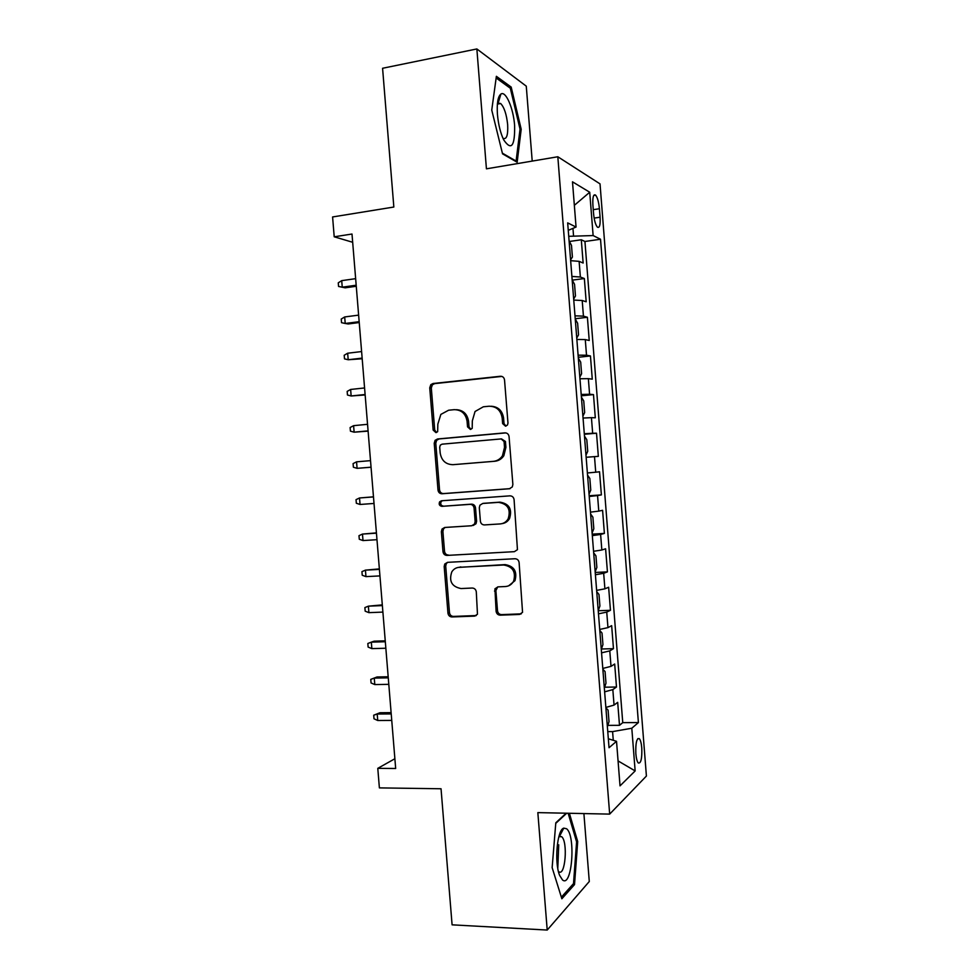 <?xml version="1.0" encoding="UTF-8"?>
<svg xmlns="http://www.w3.org/2000/svg" width="979" height="979" viewBox="0 0 979 979"><rect width="100%" height="100%" fill="white"/><g stroke="black" fill="none" stroke-linecap="round" stroke-linejoin="round"><path stroke-width="1.47" d="M505.531 426.171L507.477 424.996L507.979 423.087L504.528 379.925C504.099 377.49 502.716 376.266 500.379 376.266L433.085 383.499L430.809 384.661L429.744 387.868L433.159 430.075L435.936 432.608L437.65 431.678L437.846 424.127L440.856 414.411L448.602 410.225L454.146 409.675C461.415 409.736 465.735 413.627 467.093 421.349L467.534 426.856L470.373 429.426L472.196 428.374L472.331 420.848L475.048 411.498L483.32 406.799L488.986 406.236C496.414 406.285 500.807 410.213 502.178 418.009L502.631 423.589L505.531 426.171M641.783 748.029C641.355 743.245 640.547 740.124 639.336 738.668C636.68 737.933 635.518 742.914 635.836 753.622C636.264 758.419 637.072 761.54 638.284 762.971C640.951 763.644 642.114 758.664 641.783 748.029M496.108 611.3C496.537 613.723 497.907 615.008 500.208 615.167L519.408 614.457L522.553 612.328L519.115 562.582C518.686 560.135 517.304 558.862 514.966 558.74L447.538 562.338L444.772 564.002L444.185 566.498L447.954 613.135C448.37 615.522 449.704 616.794 451.943 616.954L474.509 616.121L477.471 614.225L476.296 591.854C475.88 589.456 474.521 588.183 472.245 588.036L461.023 588.55C451.784 586.702 448.712 581.147 451.808 571.871C453.595 569.068 456.104 567.551 459.31 567.294L503.708 565.005C512.751 566.535 516.068 571.895 513.645 581.098C511.833 584.426 509.092 586.25 505.421 586.531L497.944 586.874L494.933 588.82L496.108 611.3L497.516 610.774C497.932 613.184 499.29 614.469 501.603 614.628L521.256 613.857M532.209 161.094L526.274 86.164L476.859 48.95L382.581 68.273L393.839 207.034L332.591 216.959L334.206 236.796L351.999 234.03L395.675 768.491L377.784 768.344L379.387 787.887L441.039 788.768L452.09 924.837L547.212 930.05L589.285 881.504L583.9 813.573M476.859 48.95L486.428 168.829L557.822 156.762L609.672 814.112L537.838 812.619L547.212 930.05M509.374 488.778L512.311 486.918L512.874 484.434L509.056 436.585C508.627 434.138 507.244 432.902 504.907 432.865L437.564 438.971L435.104 440.317L434.223 443.267L438.005 490.075C438.421 492.461 439.755 493.685 441.994 493.759L509.741 488.729M514.085 499.633L517.45 549.66L514.391 551.666L446.975 555.411C444.723 555.289 443.401 554.041 442.985 551.654L441.37 531.67L442.031 529.052L444.711 527.473L471.731 525.747L474.546 524.022L475.145 521.513L474.069 508.101C473.64 505.69 472.294 504.442 470.006 504.356L441.896 506.339C439.4 505.837 438.641 504.344 439.62 501.848L441.456 500.783L509.937 495.851C512.274 495.937 513.657 497.197 514.085 499.633M607.824 725.378L619.499 725.329L617.688 702.347L614.053 705.088L612.83 689.608L604.63 691.835M604.63 687.209L616.489 687.025L614.677 664.019L611.006 666.369L609.782 650.876L601.559 652.846M601.412 648.991L613.466 648.673L611.655 625.654L607.959 627.625L606.735 612.108L598.475 613.821M598.242 610.749L610.455 610.296L608.632 587.241L604.9 588.832L603.676 573.302L595.403 574.746M595.22 572.458L607.433 571.871L605.609 548.791L601.84 550.002L600.616 534.448L592.319 535.635M592.197 534.13L604.398 533.408L602.587 510.304L598.781 511.124L597.557 495.558L589.236 496.475M589.174 495.766L601.375 494.897L599.552 471.78L595.721 472.208L594.498 456.63L586.14 457.279M594.498 456.63L598.34 456.361L596.517 433.207L584.328 434.284M584.292 433.746L592.662 433.256L591.426 417.666L595.305 417.776L593.482 394.598L581.293 395.81M581.196 394.476L589.591 394.256L588.355 378.653L592.271 379.154L590.447 355.952L578.259 357.298M578.099 355.169L586.519 355.218L585.283 339.591L589.236 340.484L587.4 317.269L575.224 318.75M574.991 315.825L583.435 316.144L582.211 300.504L586.188 301.777L584.353 278.538L580.363 277.02L571.895 276.433M572.287 280.141L584.353 278.538M592.895 204.978L593.568 213.593C594.241 220.299 595.501 224.803 597.361 227.116C599.54 228.352 600.457 225.048 600.09 217.203L599.417 208.735C598.756 202.029 597.484 197.489 595.599 195.115C593.433 193.854 592.528 197.146 592.895 204.978M557.822 156.762L600.029 183.881L646.409 776.041L609.672 814.112M619.499 725.329L622.754 722.649L638.406 722.575L600.519 239.243L593.127 235.56L568.726 236.318M638.406 722.575L631.798 728.229L635.151 770.926L620.025 785.868L616.525 741.311L609.036 747.723L567.673 222.882L576.056 227.055L572.495 181.825L589.725 192.239L593.127 235.56M622.754 722.649L584.94 241.483L581.306 239.769L583.141 263.033L579.127 261.356L570.647 260.671M583.435 316.144L587.4 317.269M586.519 355.218L590.447 355.952M589.591 394.256L593.482 394.598M592.662 433.256L596.517 433.207M601.375 494.897L597.557 495.558M604.398 533.408L600.616 534.448M607.433 571.871L603.676 573.302M610.455 610.296L606.735 612.108M613.466 648.673L609.782 650.876M616.489 687.025L612.83 689.608M613.27 740.308L612.585 731.607L607.763 731.619M573.523 235.621L572.96 228.364M394.88 758.737L377.784 768.344M334.206 236.796L352.673 242.278M569.46 241.47L581.306 239.769M584.94 241.483L600.519 239.243M568.261 230.346L576.056 227.055M582.211 300.504L573.755 300.076M585.283 339.591L576.851 339.444M588.355 378.653L579.96 378.763M591.426 417.666L583.043 418.045M587.376 472.967L595.721 472.208M590.472 512.139L598.781 511.124M593.555 551.287L601.84 550.002M596.627 590.386L604.9 588.832M599.711 629.436L607.959 627.625M602.783 668.449L611.006 666.369M616.525 741.311L608.326 738.778M605.854 707.425L614.053 705.088M612.585 731.607L631.798 728.229M574.343 205.321L589.725 192.239M635.151 770.926L618.067 760.916M491.752 110.089L502.545 153.85L517.157 162.245L521.195 129.252L511.185 87.082L496.377 76.313L491.752 110.089M566.156 813.206L555.803 822.788L552.144 867.639L561.86 898.771L574.526 884.575L577.696 841.512L569.374 813.268M557.785 868.373L558.728 844.779M498.666 101.473L498.127 99.234M509.251 87.449L511.185 87.082M519.996 129.473L521.195 129.252M560.502 834.487L560.061 833.043M572.715 884.502L574.526 884.575M576.484 841.475L577.696 841.512M505.972 426.098L504.014 423.601L503.573 418.045C502.362 410.715 498.287 406.787 491.348 406.248M456.398 409.687C463.287 410.14 467.35 414.031 468.574 421.362L469.014 426.868L470.887 429.328M501.848 376.413L434.639 383.621L432.375 384.796L431.311 387.978L434.713 430.062L436.512 432.485M505.813 432.902L439.118 438.935L436.658 440.281L435.777 443.23L439.547 489.892C439.963 492.278 441.296 493.502 443.524 493.575L510.083 488.643M504.063 441.517L501.162 438.922L442.055 444.172L440.305 445.139L439.706 447.183L440.171 452.947C441.492 460.595 445.763 464.499 452.983 464.682L493.404 461.354C497.185 460.95 500.196 459.102 502.435 455.822L504.528 447.391L504.063 441.517L505.445 441.48L501.505 438.91M505.445 441.48L505.91 447.342L503.83 455.737C501.603 459.016 498.592 460.864 494.811 461.256L452.983 464.682M514.391 551.666L446.975 555.411M445.164 527.448L443.56 528.77L442.9 531.377L444.515 551.312C444.931 553.686 446.253 554.934 448.492 555.056M473.187 525.466L476.002 523.741L476.602 521.244L475.525 507.868C475.096 505.47 473.75 504.222 471.474 504.148L441.896 506.339M442.337 500.722L441.162 501.64C440.183 504.124 440.942 505.629 443.438 506.119M500.22 523.924C503.659 523.606 506.302 521.917 508.15 518.846C511.05 509.398 507.832 503.904 498.495 502.362L482.733 503.463L479.918 505.188L479.306 507.734L480.383 521.171C480.799 523.581 482.157 524.842 484.458 524.928L500.22 523.924M502.154 523.606C505.348 523.129 507.807 521.464 509.521 518.589C512.421 509.166 509.202 503.683 499.89 502.141L498.495 502.362M483.626 503.328L499.89 502.141M497.736 586.886L495.888 590.582L497.516 610.774M508.664 585.809L514.991 580.657C517.426 571.479 514.122 566.131 505.078 564.602L503.708 565.005M458.196 567.428L505.078 564.602M447.684 562.338L446.302 563.61L445.714 566.107L449.471 612.621C449.887 614.996 451.209 616.268 453.448 616.415L476.271 615.558M570.586 259.839L572.409 257.061L571.479 245.362L569.08 240.748M345.171 287.826L338.563 286.455L338.269 282.833L341.708 280.643L342.246 287.177L345.171 287.826L356.27 286.272M338.563 286.455L342.246 287.177L356.185 285.219M341.708 280.643L355.646 278.66M514.624 125.581C513.461 108.412 505.776 90.386 500.881 94.082C497.883 96.566 496.732 103.346 497.442 114.421C498.36 124.455 500.44 132.936 503.683 139.838C511.332 151.06 514.978 146.312 514.624 125.581M502.986 138.32C506.596 139.789 508.15 135.237 507.66 124.663C506.547 114.298 504.222 107.249 500.661 103.517L498.164 103.162L497.393 103.945M496.145 77.977L510.316 88.232L520.033 129.106L516.104 161.07L502.374 153.165M515.346 161.205L516.104 161.07M566.547 828.748L563.769 828.136C557.124 829.556 554.126 862.621 559.658 875.471L562.558 879.999C572.091 888.026 575.958 835.454 566.547 828.748M558.385 871.298L558.752 871.628C565.287 877.294 568.101 841.45 561.603 836.653L558.838 836.715M568.15 813.243L576.594 841.879L573.51 883.621L561.359 897.168M555.754 823.376L566.719 813.219M573.67 298.974L575.468 296.001L574.551 284.314L572.164 279.908M359.158 321.687L345.22 323.474L341.536 322.678L341.23 319.056L344.681 316.951L345.22 323.474L348.132 323.963L359.232 322.544M344.681 316.951L358.62 315.128M576.741 338.073L578.54 334.891L577.622 323.229L575.248 319.019M362.132 358.106L348.194 359.746L344.498 358.865L344.204 355.255L347.655 353.223L348.194 359.746L362.193 358.767M347.655 353.223L361.606 351.559M579.825 377.123L581.599 373.758L580.682 362.095L578.32 358.094M365.106 394.5L351.155 395.981L347.459 395.014L347.166 391.404L350.629 389.458L351.155 395.981L365.143 394.953M350.629 389.458L364.58 387.953M582.897 416.136L584.659 412.575L583.741 400.925L581.404 397.131M368.08 430.858L354.129 432.18L350.421 431.139L350.127 427.529L353.59 425.669L354.129 432.18L368.104 431.115M353.59 425.669L367.553 424.311M585.968 455.113L587.718 451.343L586.8 439.718L584.475 436.12M371.053 467.179L357.09 468.341L353.382 467.216L353.089 463.605L356.552 461.831L357.09 468.341L371.053 467.228M356.552 461.831L370.515 460.644M589.04 494.04L590.765 490.087L589.847 478.462L587.547 475.072M373.476 496.83L359.513 497.968L360.052 504.466L374.015 503.451M360.052 504.466L356.332 503.255L356.038 499.657L359.513 497.968L373.488 496.928M592.099 532.931L593.812 528.782L592.895 517.169L590.606 513.987M376.425 532.882L362.475 534.069L363.001 540.567L376.976 539.698M363.001 540.567L359.293 539.27L358.987 535.672L362.475 534.069L376.45 533.176M595.171 571.785L596.86 567.428L595.942 555.839L593.678 552.854M379.362 568.897L365.424 570.133L365.962 576.619L379.938 575.909M365.962 576.619L362.242 575.248L361.936 571.65L365.424 570.133L379.411 569.399M598.23 610.59L599.907 606.05L598.989 594.473L596.737 591.683M382.312 604.887L368.373 606.16L368.912 612.646L382.899 612.095M368.912 612.646L365.179 611.177L364.886 607.592L368.373 606.16L382.361 605.585M601.277 649.358L602.942 644.623L602.024 633.058L599.797 630.476M385.249 640.841L374.113 641.184L371.322 642.151L371.861 648.624L385.848 648.233M371.861 648.624L368.128 647.082L367.835 643.497L371.322 642.151L385.322 641.722M604.337 688.09L605.977 683.158L605.071 671.594L602.844 669.22M374.798 684.578L371.065 682.963L370.772 679.377L377.037 676.978L374.272 678.104L374.798 684.578L388.798 684.333M370.772 679.377L374.272 678.104L388.271 677.835M377.037 676.978L388.186 676.758M607.384 726.773L609.011 721.645L608.094 710.105L605.891 707.927M377.747 720.495L374.002 718.794L373.709 715.208L379.974 712.736L377.209 714.034L377.747 720.495L391.747 720.409M373.709 715.208L377.209 714.034L391.221 713.911M379.974 712.736L391.111 712.639M580.363 277.02L579.127 261.356M593.262 209.677L599.417 208.735M594.131 218.097L600.09 217.203M503.573 418.045L502.178 418.009M469.014 426.868L467.534 426.856M468.574 421.362L467.093 421.349M434.713 430.062L433.159 430.075M431.311 387.978L429.744 387.868M434.639 383.621L433.085 383.499M501.786 376.425L500.379 376.266M504.014 423.601L502.631 423.589M443.524 493.575L441.994 493.759M439.547 489.892L438.005 490.075M435.777 443.23L434.223 443.267M439.118 438.935L437.564 438.971M494.811 461.256L493.404 461.354M505.91 447.342L504.528 447.391M444.515 551.312L442.985 551.654M442.9 531.377L441.37 531.67M476.602 521.244L475.145 521.513M475.525 507.868L474.069 508.101M471.474 504.148L470.006 504.356M484.177 503.255L482.733 503.463M495.888 590.582L494.493 591.059M460.803 566.902L459.31 567.294M475.965 615.583L474.509 616.121M453.448 616.415L451.943 616.954M449.471 612.621L447.954 613.135M445.714 566.107L444.185 566.498M520.755 613.919L519.408 614.457M501.603 614.628L500.208 615.167M637.757 738.668L639.336 738.668M593.751 195.408L595.599 195.115M432.375 384.796L430.809 384.661M436.658 440.281L435.104 440.317M503.83 455.737L502.435 455.822M443.56 528.77L442.031 529.052M476.002 523.741L474.546 524.022M441.162 501.64L439.62 501.848M509.521 518.589L508.15 518.846M496.341 588.355L494.933 588.82M514.991 580.657L513.645 581.098M446.302 563.61L444.772 564.002M498.164 103.162L500.881 94.082M497.381 104.129L500.661 103.517M559.609 836.201L563.769 828.136M559.009 836.58L561.603 836.653"/></g></svg>
